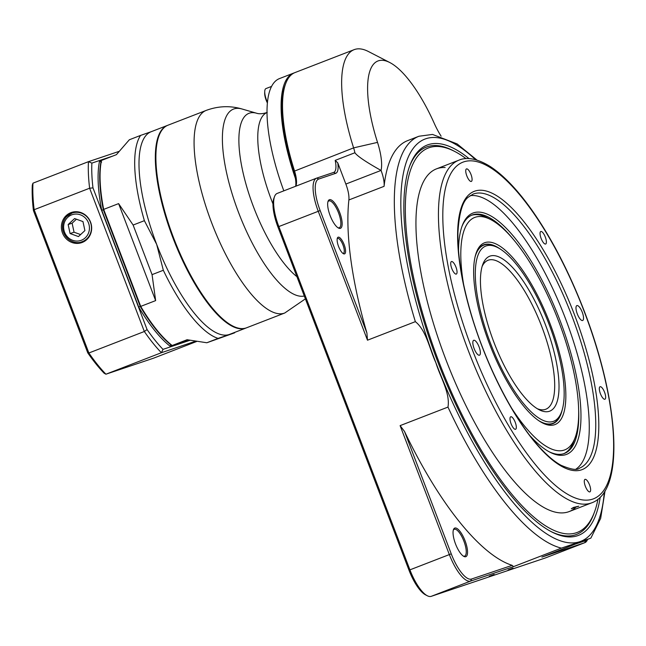 <?xml version="1.0" encoding="UTF-8"?>
<svg xmlns="http://www.w3.org/2000/svg" width="646" height="646" viewBox="0 0 646 646"><rect width="100%" height="100%" fill="white"/><g stroke="black" fill="none" stroke-linecap="round" stroke-linejoin="round"><path stroke-width="0.97" d="M494.15 574.464L489.256 576.272L494.15 574.464M512.989 568.125L508.103 569.933L512.989 568.125M463.319 556.093A14.382 4.708 68.8 0 0 464.579 556.133A14.382 4.708 68.8 0 0 464.644 556.109A14.382 4.708 68.8 0 0 463.836 541.001A14.382 4.708 68.8 0 0 454.259 529.292A14.382 4.708 68.8 0 0 453.29 530.205M465.766 556.707A15.342 5.023 -111.2 0 1 463.876 556.424A15.342 5.023 -111.2 0 1 455.616 544.19A15.342 5.023 -111.2 0 1 453.476 529.583A15.342 5.023 -111.2 0 1 463.973 538.175A15.342 5.023 -111.2 0 1 465.766 556.707M337.931 227.731A14.382 4.708 68.8 0 0 339.19 227.78A14.382 4.708 68.8 0 0 339.263 227.755A14.382 4.708 68.8 0 0 338.456 212.647A14.382 4.708 68.8 0 0 328.871 200.938A14.382 4.708 68.8 0 0 327.902 201.851M340.377 228.345A15.342 5.023 -111.2 0 1 338.488 228.062A15.342 5.023 -111.2 0 1 330.227 215.829A15.342 5.023 -111.2 0 1 328.087 201.229A15.342 5.023 -111.2 0 1 338.585 209.821A15.342 5.023 -111.2 0 1 340.377 228.345M466.032 158.633A206.114 67.442 68.8 0 0 454.76 151.471A206.114 67.442 68.8 0 0 423.582 316.588A206.114 67.442 68.8 0 0 567.576 533.919A206.114 67.442 68.8 0 0 594.465 512.084L593.771 513.966A207.713 67.959 -111.2 0 1 576.474 534.444A207.713 67.959 -111.2 0 1 566.663 535.962A207.713 67.959 -111.2 0 1 550.772 531.416A207.713 67.959 68.8 0 0 575.529 534.783A207.713 67.959 68.8 0 0 576.474 534.444A207.713 67.959 68.8 0 0 594.118 513.013M453.872 151.019A207.713 67.959 68.8 0 0 427.345 146.731A207.713 67.959 68.8 0 0 426.4 147.07A207.713 67.959 68.8 0 0 409.451 166.628A207.713 67.959 -111.2 0 1 426.4 147.07A207.713 67.959 -111.2 0 1 436.203 145.552A207.713 67.959 -111.2 0 1 452.983 150.55L454.76 151.471M600.215 497.17A209.312 68.484 -111.2 0 1 577.508 535.736A209.312 68.484 -111.2 0 1 551.668 531.884A209.312 68.484 -111.2 0 1 438.981 364.95A209.312 68.484 -111.2 0 1 409.79 165.675A209.312 68.484 -111.2 0 1 469.053 158.625M512.173 565.347A220.496 72.142 -111.2 0 1 404.501 431.431L451.247 553.84A30.362 9.932 68.8 0 0 471.499 579.034L512.173 565.347L513.497 566.655L470.659 581.069A31.953 10.457 -111.2 0 1 449.341 554.551L400.108 425.625L447.977 407.085C450.367 393.075 440.079 376.796 435.888 362.729C429.638 349.47 426.449 330.445 415.354 321.651A220.496 72.142 -111.2 0 1 418.963 136.241L432.513 134.433L457.126 143.913L476.99 160.103M441.113 136.169A38.348 12.549 -111.2 0 1 434.233 123.297A92.669 30.322 68.8 0 0 389.821 62.549A92.669 30.322 68.8 0 0 377.522 142.378A38.348 12.549 -111.2 0 1 381.067 170.455A19.17 6.274 -111.2 0 1 384.079 186.331A220.496 72.142 -111.2 0 1 407.699 140.602L418.963 136.241M381.067 170.455L381.027 170.431C365.822 161.896 357.117 156.001 354.904 152.747A19.17 6.274 68.8 0 0 353.612 147.877A111.847 36.596 -111.2 0 1 354.137 49.661A111.847 36.596 -111.2 0 1 368.454 51.535L389.821 62.549M342.865 253.353A7.986 2.616 68.8 0 0 343.357 253.329A7.986 2.616 68.8 0 0 343.389 253.313A7.986 2.616 68.8 0 0 342.945 244.923A7.986 2.616 68.8 0 0 337.616 238.414A7.986 2.616 68.8 0 0 337.204 238.737M344.544 253.894A8.947 2.931 -111.2 0 1 343.438 253.733A8.947 2.931 -111.2 0 1 338.617 246.594A8.947 2.931 -111.2 0 1 337.374 238.075A8.947 2.931 -111.2 0 1 343.494 243.09A8.947 2.931 -111.2 0 1 344.544 253.894M354.137 49.661L295.004 72.57A111.847 36.596 68.8 0 0 285.694 83.592A111.847 36.596 68.8 0 0 294.479 170.786A19.17 6.274 -111.2 0 1 295.981 185.733A19.17 6.274 -111.2 0 1 295.779 186.218M366.904 332.973L367.485 340.2L318.252 211.274A31.953 10.457 -111.2 0 1 316.629 178.135A31.953 10.457 -111.2 0 1 316.774 178.086L333.716 172.385A19.17 6.274 68.8 0 0 333.804 172.353A19.17 6.274 68.8 0 0 335.193 160.378L337.761 162.857A20.769 6.799 -111.2 0 1 335.694 173.33L318.753 179.031A30.362 9.932 68.8 0 0 320.158 210.564L366.904 332.973A220.496 72.142 -111.2 0 1 348.88 199.961A19.17 6.274 68.8 0 0 345.852 184.062L337.761 162.857M354.904 152.747L335.193 160.378M427.289 595.749L425.512 594.837A30.362 9.932 -111.2 0 1 409.007 570.208L277.917 226.924A30.362 9.932 -111.2 0 1 273.847 198.443L274.542 196.562A31.953 10.457 68.8 0 0 278.83 226.544L409.919 569.829A31.953 10.457 68.8 0 0 427.289 595.749A31.953 10.457 68.8 0 0 431.237 596.339L545.305 557.974A31.953 10.457 68.8 0 0 545.45 557.918A31.953 10.457 68.8 0 0 545.595 557.861M295.65 186.266A20.769 6.799 68.8 0 0 293.655 171.424A110.248 36.071 -111.2 0 1 284.991 85.474L285.694 83.592M587.561 539.41L587.529 539.499A31.953 10.457 -111.2 0 1 584.872 542.648A31.953 10.457 -111.2 0 1 584.727 542.697L541.881 557.11L590.872 538.094L600.659 518.383L605.076 490.734M589.75 538.562L561.366 548.115A220.496 72.142 -111.2 0 1 447.977 407.085M513.497 566.655L561.366 548.115M367.485 340.2L415.354 321.651M400.108 425.625L404.501 431.431M576.289 543.787L585.567 540.662A30.362 9.932 68.8 0 0 587.117 539.588M277.352 193.356A31.953 10.457 68.8 0 0 277.207 193.412A31.953 10.457 68.8 0 0 274.542 196.562M573.624 507.376L578.759 506.198L571.306 508.709L573.624 507.376M549.027 451.707A127.827 41.82 68.8 0 0 564.507 453.403A127.827 41.82 68.8 0 0 578.59 408.506M512.811 238.705A127.827 41.82 68.8 0 0 472.153 215.021A127.827 41.82 68.8 0 0 461.858 226.706M458.539 251.052A129.418 42.345 -111.2 0 1 462.205 225.745A129.418 42.345 -111.2 0 1 559.218 318.373A129.418 42.345 -111.2 0 1 549.924 452.184A129.418 42.345 -111.2 0 1 530.172 435.945M474.124 348.574A7.986 2.616 68.8 0 0 479.493 355.195A7.986 2.616 68.8 0 0 479.041 346.797A7.986 2.616 68.8 0 0 473.72 340.297A7.986 2.616 68.8 0 0 474.124 348.574M577.282 313.875A7.986 2.616 68.8 0 0 582.652 320.497A7.986 2.616 68.8 0 0 582.199 312.099A7.986 2.616 68.8 0 0 576.878 305.598A7.986 2.616 68.8 0 0 577.282 313.875M511.067 423.728A6.71 2.196 68.8 0 0 515.573 429.291A6.71 2.196 68.8 0 0 515.201 422.234A6.71 2.196 68.8 0 0 510.728 416.775A6.71 2.196 68.8 0 0 511.067 423.728M451.796 268.51A6.71 2.196 68.8 0 0 456.302 274.065A6.71 2.196 68.8 0 0 455.923 267.016A6.71 2.196 68.8 0 0 451.457 261.549A6.71 2.196 68.8 0 0 451.796 268.51M466.824 175.874A6.71 2.196 68.8 0 0 471.338 181.429A6.71 2.196 68.8 0 0 470.958 174.38A6.71 2.196 68.8 0 0 466.485 168.913A6.71 2.196 68.8 0 0 466.824 175.874M541.13 238.455A6.71 2.196 68.8 0 0 545.636 244.018A6.71 2.196 68.8 0 0 545.264 236.961A6.71 2.196 68.8 0 0 540.791 231.502A6.71 2.196 68.8 0 0 541.13 238.455M600.409 393.68A6.71 2.196 68.8 0 0 604.914 399.236A6.71 2.196 68.8 0 0 604.535 392.187A6.71 2.196 68.8 0 0 600.061 386.72A6.71 2.196 68.8 0 0 600.409 393.68M585.373 486.317A6.71 2.196 68.8 0 0 589.879 491.872A6.71 2.196 68.8 0 0 589.507 484.823A6.71 2.196 68.8 0 0 585.034 479.356A6.71 2.196 68.8 0 0 585.373 486.317M470.127 195.681A146.997 48.095 -111.2 0 1 565.363 318.316A146.997 48.095 -111.2 0 1 576.038 469.061M537.294 408.716A79.894 26.139 68.8 0 0 545.781 409.249A79.894 26.139 68.8 0 0 552.306 363.028A79.894 26.139 68.8 0 0 488.061 260.265A79.894 26.139 68.8 0 0 482.15 266.378M556.537 363.068A83.084 27.189 -111.2 0 1 539.119 409.75A83.084 27.189 -111.2 0 1 494.384 343.486A83.084 27.189 -111.2 0 1 482.804 264.384A83.084 27.189 -111.2 0 1 519.545 275.923A83.084 27.189 -111.2 0 1 556.537 363.068M478.121 300.422A93.953 30.742 68.8 0 0 519.949 398.962A93.953 30.742 68.8 0 0 561.503 412.011A93.953 30.742 68.8 0 0 548.397 322.564A93.953 30.742 68.8 0 0 497.824 247.636A93.953 30.742 68.8 0 0 478.121 300.422M475.093 256.85A95.551 31.258 -111.2 0 1 483.814 245.117A95.551 31.258 -111.2 0 1 496.039 246.715L497.824 247.636M561.503 412.011L560.801 413.884A95.551 31.258 -111.2 0 1 552.847 423.308A95.551 31.258 -111.2 0 1 538.498 420.514M594.465 512.084A206.114 67.442 68.8 0 0 597.97 499.197M575.279 507.869A183.747 60.118 -111.2 0 1 545.7 508.475A183.747 60.118 -111.2 0 1 446.782 361.93A183.747 60.118 -111.2 0 1 421.16 186.993A183.747 60.118 -111.2 0 1 445.134 167.524M511.43 407.868A124.63 40.779 68.8 0 0 566.736 448.922A124.63 40.779 68.8 0 0 575.142 437.592A124.63 40.779 68.8 0 0 557.756 318.938A124.63 40.779 68.8 0 0 490.661 219.543A124.63 40.779 68.8 0 0 463.61 284.426M575.142 437.592L573.745 441.347A127.827 41.82 -111.2 0 1 565.129 452.967A127.827 41.82 -111.2 0 1 563.797 453.653M471.459 215.312A127.827 41.82 -111.2 0 1 487.1 217.71L490.661 219.543M499.883 248.799A95.866 31.363 68.8 0 0 483.692 244.818A95.866 31.363 68.8 0 0 482.174 245.561A95.866 31.363 68.8 0 0 476.07 253.353M541.574 422.436A95.866 31.363 68.8 0 0 552.96 423.606A95.866 31.363 68.8 0 0 562.238 409.758M482.974 243.534A97.465 31.888 -111.2 0 1 554.397 335.847A97.465 31.888 -111.2 0 1 542.47 422.92A97.465 31.888 -111.2 0 1 489.999 345.19A97.465 31.888 -111.2 0 1 476.409 252.392A97.465 31.888 -111.2 0 1 482.974 243.534M62.484 233.004A15.932 15.06 -108.6 0 0 82.825 242.193A15.932 15.06 -108.6 0 0 90.795 222.765A15.932 15.06 -108.6 0 0 72.699 212.098A15.932 15.06 -108.6 0 0 62.484 233.004M195.286 341.314L161.395 352.716L105.928 374.204A1482.336 328.313 22.4 0 1 104.111 373.202A126.228 41.296 -111.2 0 1 87.767 352.869L33.439 210.588A126.228 41.296 -111.2 0 1 32.3 185.144A1482.336 357.577 115.6 0 1 32.97 183.165L88.445 161.67L118.921 151.422M112.719 156.082L91.877 163.099A125.267 40.989 68.8 0 0 92.976 187.881L147.078 329.565A125.267 40.989 68.8 0 0 163.002 349.365L189.916 340.313M101.422 160.555L99.524 161.193A111.847 36.596 68.8 0 0 101.705 210.152L138.753 307.157A111.847 36.596 68.8 0 0 170.197 346.272L188.664 340.054M92.976 187.881A1473.445 1325.317 -112.5 0 0 89.624 188.22L34.157 209.708L88.873 352.991L144.341 331.503L89.624 188.22A127.827 41.82 -111.2 0 1 88.445 161.67A1473.445 326.343 22.4 0 0 91.877 163.099M87.767 352.869A1482.336 647.421 69.5 0 0 88.873 352.991A127.827 41.82 68.8 0 0 105.928 374.204L153.538 358.191L196.546 341.524M32.97 183.165A127.827 41.82 68.8 0 0 34.157 209.708A1482.336 647.421 -110.5 0 0 33.439 210.588M163.002 349.365A1473.445 355.437 115.6 0 0 161.395 352.716A127.827 41.82 -111.2 0 1 144.341 331.503A1473.445 1325.317 -112.5 0 0 147.078 329.565M170.197 346.272L170.786 344.988M138.753 307.157L140.513 306.075M101.624 162.106L99.524 161.193M101.705 210.152L103.756 209.813M70.083 233.545L78.457 236.573L84.901 230.59L82.971 221.578L74.605 218.55L68.153 224.533L70.083 233.545L74.048 232.213L80.605 234.579M76.422 219.204L72.126 223.201L74.048 232.213M72.126 223.201L68.153 224.533M267.412 103.029A9.52 3.117 -111.2 0 1 264.828 95.228A9.52 3.117 -111.2 0 1 264.674 92.895L264.739 91.449A11.184 3.658 -111.2 0 1 265.974 88.575L271.611 86.394M267.476 102.375A11.184 3.658 -111.2 0 1 264.917 94.187A11.184 3.658 -111.2 0 1 264.739 91.449M206.227 110.393L168.041 125.179A108.649 35.546 68.8 0 0 174.145 239.335A108.649 35.546 68.8 0 0 246.546 327.805L284.725 313.019A108.649 35.546 -111.2 0 1 211.751 223.048A108.649 35.546 -111.2 0 1 206.227 110.393C218.227 105.984 230.17 105.524 242.056 109.004A99.985 32.712 68.8 0 0 238.665 212.76A99.985 32.712 68.8 0 0 304.298 296.013M295.367 178.272A111.847 36.596 -111.2 0 1 293.599 73.111A111.847 36.596 -111.2 0 1 294.108 72.925A111.847 36.596 -111.2 0 1 294.31 72.861M293.599 73.111L279.524 78.57A111.847 36.596 68.8 0 0 283.82 190.845M246.263 327.918A108.649 35.546 -111.2 0 1 245.981 328.031A108.649 35.546 -111.2 0 1 173.58 239.553A108.649 35.546 -111.2 0 1 167.484 125.397A108.649 35.546 -111.2 0 1 167.766 125.292M167.484 125.397L151.148 131.727A108.649 35.546 68.8 0 0 156.671 244.382A108.649 35.546 68.8 0 0 229.152 334.531A108.649 35.546 68.8 0 0 229.645 334.353L245.981 328.031M234.934 332.31A111.847 36.596 -111.2 0 1 234.579 332.851L218.098 338.391A111.847 36.596 -111.2 0 1 163.325 270.27L152.06 274.631L155.646 300.608L140.723 306.39A111.847 36.596 68.8 0 0 172.167 345.505L171.481 345.295A111.403 36.451 -111.2 0 1 140.255 306.462L103.295 209.667A111.403 36.451 -111.2 0 1 101.123 161.056L101.495 160.434A111.847 36.596 68.8 0 0 103.675 209.393L118.606 203.611L133.124 225.042L144.389 220.682A111.847 36.596 -111.2 0 1 140.586 135.41L129.321 139.778L116.417 154.652L101.495 160.434M234.579 332.851L206.833 342.76L218.098 338.391M140.586 135.41L151.64 131.55M163.325 270.27L156.671 244.382L144.389 220.682M188.479 340.022L172.167 345.505L187.09 339.723L206.833 342.76M152.06 274.631L133.124 225.042M155.646 300.608L118.606 203.611M103.295 209.667L103.675 209.393L140.723 306.39L140.255 306.462M475.561 159.691A215.699 70.576 68.8 0 0 403.362 173.427A215.699 70.576 68.8 0 0 435.888 362.729A215.699 70.576 68.8 0 0 579.785 541.703A215.699 70.576 68.8 0 0 604.301 492.002M293.655 171.424L353.612 147.877L377.522 142.378M345.852 184.062L381.027 170.431M545.305 557.974L584.727 542.697L585.567 540.662M471.499 579.034L470.659 581.069L431.237 596.339M320.158 210.564L277.917 226.924M409.007 570.208L451.247 553.84M384.079 186.331L348.88 199.961M316.774 178.086L318.753 179.031M333.716 172.385L335.694 173.33M571.839 315.813A146.997 48.095 68.8 0 0 473.106 194.091L468.342 197.135C462.633 201.189 459.169 212.897 457.941 232.269C457.449 254.5 461.672 281.131 470.603 312.163C485.97 365.741 515.306 422.29 541.752 449.568C548.591 456.746 555.003 461.971 560.978 465.257C570.975 469.497 577.088 470.49 579.317 468.229A146.997 48.095 68.8 0 0 571.839 315.813M574.504 314.812A149.234 48.83 -111.2 0 1 551.127 458.91A149.234 48.83 -111.2 0 1 458.918 217.46A149.234 48.83 -111.2 0 1 574.504 314.812M584.226 311.542A180.549 59.077 68.8 0 0 444.391 193.76A180.549 59.077 68.8 0 0 555.94 485.881A180.549 59.077 68.8 0 0 584.226 311.542M591.744 502.822A183.747 60.118 -111.2 0 1 468.334 350.673A183.747 60.118 -111.2 0 1 458.991 160.143C464.514 157.713 474.657 156.784 490.362 166.595C503.63 175.316 517.422 189.738 531.723 209.861C551.684 238.285 569.239 272.16 584.396 311.493C618.957 401.489 625.352 490.839 591.744 502.822L569.223 511.551M62.945 230.202A15.181 14.341 71.4 0 1 72.182 213.01A15.181 14.341 71.4 0 1 90.618 222.822A15.181 14.341 71.4 0 1 81.864 241.782C76.608 244.341 65.658 241.265 62.864 230.242C61.895 225.05 63.09 220.536 66.457 216.709L72.182 213.01L76.034 211.71M63.93 230.073A13.582 12.831 -108.6 0 0 85.28 237.801A13.582 12.831 -108.6 0 0 80.37 214.811A13.582 12.831 -108.6 0 0 63.93 230.073M267.04 112.533A84.683 27.705 68.8 0 0 272.992 203.966M296.918 276.666A90.464 29.595 -111.2 0 1 253.603 207.124A90.464 29.595 -111.2 0 1 256.664 113.252L242.056 109.004M584.872 542.648L545.45 557.918M316.629 178.135L277.207 193.412M436.462 168.872L458.991 160.143M483.814 245.117L481.423 246.037M552.847 423.308L550.457 424.236M81.864 241.782L85.708 240.49M305.388 298.864L284.725 313.019M267.234 112.452C262.777 113.866 259.248 114.124 256.664 113.252"/></g></svg>
